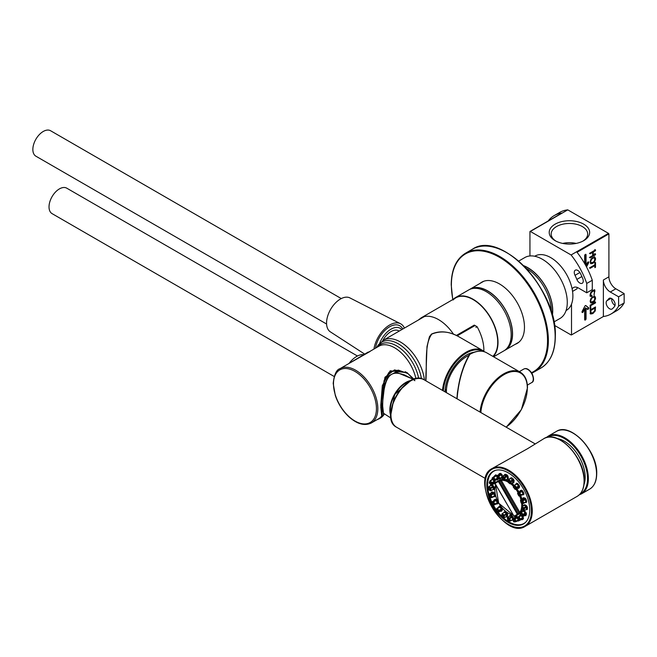 <?xml version="1.0" encoding="UTF-8"?>
<svg xmlns="http://www.w3.org/2000/svg" width="657" height="657" viewBox="0 0 657 657"><rect width="100%" height="100%" fill="white"/><g stroke="black" fill="none" stroke-linecap="round" stroke-linejoin="round"><path stroke-width="0.99" d="M475.906 327.375L477.105 326.718A34.78 20.08 60 0 1 483.856 351.249M456.278 335.497L474.297 325.1L477.105 326.718M554.459 325.355L571.081 334.955A56.822 32.809 -120 0 0 571.508 334.906L571.508 304.109A31.347 18.1 60 0 1 566.4 310.35L566.055 310.547M584.829 306.195L582.159 311.41A0.977 0.567 120 0 0 582.201 312.469A0.977 0.567 120 0 0 583.219 311.829L584.664 308.995L584.664 319.598A0.977 0.567 120 0 0 584.87 320.049A0.977 0.567 120 0 0 585.625 319.787A0.977 0.567 120 0 0 586.052 318.801L586.052 308.199L587.498 309.357A0.977 0.567 120 0 0 587.539 309.381A0.977 0.567 120 0 0 588.5 308.856A0.977 0.567 120 0 0 588.557 307.714L585.888 305.579A0.977 0.567 120 0 0 585.847 305.554A0.977 0.567 120 0 0 584.829 306.195M590.142 310.047L595.513 306.942L595.217 310.991L592.852 313.594L590.725 313.997L590.142 310.047M595.595 298.032C594.872 301.432 593.263 303.049 590.766 302.893C589.731 299.255 591.103 297.071 594.889 296.348L595.595 298.032M592.031 295.56L591.85 296.463L590.503 296.299L590.06 294.936L590.881 292.25L592.86 290.41L594.872 290.065L594.035 295.1L594.528 290.944L592.869 291.248L591.21 292.759L590.668 294.517L591.013 295.51L592.031 295.56M595.595 258.784C594.872 262.192 593.263 263.81 590.758 263.654C589.723 260.016 591.103 257.831 594.881 257.101L595.595 258.784M610.994 314.013L616.537 310.818A56.822 32.809 -120 0 0 624.15 302.951L618.607 306.154A56.822 32.809 60 0 1 610.994 314.013A56.822 32.809 60 0 1 603.372 316.51L603.372 280.005A9.798 5.658 60 0 0 610.296 292.004L618.607 296.8L624.15 293.605L615.839 288.801L610.296 292.004M608.908 233.9A56.822 32.809 -120 0 0 608.489 233.366L571.081 254.965A56.822 32.809 -120 0 1 586.742 283.454L592.286 280.252A56.822 32.809 -120 0 0 577.043 252.296L608.908 233.9L608.908 276.802A9.798 5.658 -120 0 0 615.839 288.801M603.372 316.51L571.508 334.906M595.505 267.284L594.864 267.654L594.864 265.6L590.142 268.327L590.142 267.514L594.864 264.787L594.864 262.751L595.505 262.381L595.505 267.284L594.864 266.914M590.783 308.683L590.142 309.053L590.142 305.185L595.513 302.089L595.513 302.902L590.783 305.628L590.783 308.683L590.142 308.314M586.529 266.964L588.557 262.997A0.977 0.567 120 0 0 588.516 261.938A0.977 0.567 120 0 0 587.498 262.578L586.052 265.412L586.052 254.809A0.977 0.567 120 0 0 585.847 254.358A0.977 0.567 120 0 0 585.091 254.62A0.977 0.567 120 0 0 584.664 255.606L584.664 263.588M595.505 254.76L590.142 257.856L590.142 257.043L592.663 255.589L592.663 252.362L590.142 253.816L590.142 253.002L595.505 249.898L595.505 250.719L593.304 251.992L593.304 255.22L595.505 253.947L595.505 254.76L594.815 254.358L589.444 257.462M608.489 233.366L567.771 209.862L530.363 231.453A56.822 32.809 -120 0 0 529.944 231.502L561.809 213.106A56.822 32.809 -120 0 0 554.179 215.603A56.822 32.809 -120 0 0 548.201 220.957M567.771 209.862A56.822 32.809 -120 0 0 559.723 212.4L554.179 215.603M562.696 243.418A18.248 10.537 180 0 1 576.156 243.418M611.79 298.656A4.895 2.825 -120 0 0 615.018 305.505M624.15 293.605L624.15 302.951M529.944 231.502L529.944 255.959M534.708 256.255L535.044 256.058A31.347 18.1 60 0 1 556.487 261.815A31.347 18.1 60 0 1 572.148 289.006A31.347 18.1 60 0 1 571.508 304.109M586.742 283.454L586.742 292.8L578.431 288.004A9.798 5.658 -120 0 0 573.536 287.52A9.798 5.658 -120 0 0 572.148 289.006M530.363 231.453L571.081 254.965M575.015 275.316A43.592 25.171 -120 0 1 576.862 279.439A4.895 2.825 -120 0 0 582.25 283.257A4.895 2.825 -120 0 0 582.743 278.584A53.389 30.822 -120 0 0 580.476 273.542A4.895 2.825 -120 0 0 575.294 270.183A4.895 2.825 -120 0 0 575.015 275.316L579.876 272.507M555.132 240.667L555.132 240.667A20.211 11.67 180 0 1 555.132 224.16A20.211 11.67 180 0 1 583.72 224.16A20.211 11.67 180 0 1 583.72 240.667A20.211 11.67 180 0 1 555.132 240.667M582.989 241.062A18.248 10.537 0 0 0 587.678 234.015A18.248 10.537 0 0 0 576.411 224.275A18.248 10.537 0 0 0 556.52 226.558A18.248 10.537 0 0 0 551.174 234.015A18.248 10.537 0 0 0 555.863 241.062M606.879 300.75A4.895 2.825 60 0 0 607.314 306.458A4.895 2.825 60 0 0 612.053 309.028A4.895 2.825 60 0 0 612.34 308.823A53.389 30.822 60 0 0 614.607 306.392A4.895 2.825 60 0 0 613.819 300.692A4.895 2.825 60 0 0 609.22 298.335A4.895 2.825 60 0 0 608.727 298.763A43.592 25.171 60 0 1 606.879 300.75L611.1 298.311M618.607 306.154L618.607 296.8M592.286 280.252L592.286 289.606L586.742 292.8M577.166 287.405A9.798 5.658 -120 0 0 577.043 288.801L572.559 291.396M590.052 261.839L590.52 262.422M594.454 257.946C592.655 257.782 591.39 259.006 590.668 261.626L591.152 262.792C594.092 262.274 595.193 260.665 594.454 257.946L592.236 257.799M594.511 256.969L594.897 258.546M592.696 262.57L590.454 263.391M589.444 267.925L594.174 265.198L594.864 265.6M594.815 264.82L594.815 265.576M591.341 295.157L591.16 296.061L591.85 296.463M591.16 296.061L590.364 296.151M594.519 289.942L594.905 291.47M594.528 290.944L592.302 290.78M590.06 294.722L591.086 295.56M590.06 301.087L590.528 301.662M594.462 297.186L592.244 297.038M590.668 300.865L591.16 302.031C594.1 301.514 595.201 299.904 594.462 297.194C592.655 297.021 591.39 298.253 590.668 300.865M594.519 296.217L594.905 297.785M592.696 301.818L590.454 302.639M594.815 301.686L595.513 302.902M594.815 302.499L590.093 305.226M590.142 305.259L590.783 305.628M590.783 310.49L591.07 313.028L592.869 312.748L594.675 310.81L594.864 308.133L590.783 310.49L590.142 310.12M590.142 312.157L591.185 313.118M590.093 310.088L594.174 307.731L594.864 308.133M594.815 307.345L594.815 308.108M592.77 312.806L590.438 313.718M586.069 266.11L587.867 262.595A0.977 0.567 120 0 0 588.031 261.987M585.527 265.108L586.052 265.412M585.354 264.804L585.354 254.407L586.052 254.809M589.444 253.413L591.965 251.96L592.663 252.362M594.815 249.504L595.505 250.719M594.815 250.317L592.614 251.59L593.304 251.992M592.614 251.59L592.614 252.329M592.663 254.842L593.304 255.22M594.815 253.545L594.815 254.358M581.995 312.018A0.977 0.567 120 0 0 582.521 311.426L583.974 308.601L584.664 308.995M584.664 319.598A0.977 0.567 120 0 0 585.354 318.399L585.354 307.796L586.052 308.199M587.087 309.028A0.977 0.567 120 0 0 587.9 308.273A0.977 0.567 120 0 0 587.867 307.312L585.609 305.513M493.596 356.792L503.886 350.854A35.166 20.301 -120 0 0 503.886 310.244A35.166 20.301 -120 0 0 468.712 289.942L455.556 297.539A35.166 20.301 -120 0 0 453.133 299.387M493.193 356.562A35.166 20.301 -120 0 0 489.334 315.557A35.166 20.301 -120 0 0 455.556 297.539M552.373 315.434A35.166 20.301 -120 0 0 523.637 265.666M553.884 321.987L559.994 318.464A35.166 20.301 -120 0 0 559.994 277.854A35.166 20.301 -120 0 0 524.828 257.544L518.71 261.075M469.418 289.565A35.166 20.301 60 0 1 470.1 289.137A35.166 20.301 60 0 1 505.274 309.447A35.166 20.301 60 0 1 505.274 350.058A35.166 20.301 60 0 1 504.56 350.436M526.2 268.327A35.166 20.301 60 0 1 551.346 311.878M453.084 299.986A34.78 20.08 60 0 1 455.753 297.876A34.78 20.08 60 0 1 489.227 315.812A34.78 20.08 60 0 1 492.849 356.357M552.274 315.081A34.977 20.195 -120 0 0 523.892 265.929M505.709 349.557A34.977 20.195 -120 0 0 505.176 309.504A34.977 20.195 -120 0 0 470.757 289.006M414.904 380.658L407.168 372.716L390.209 370.778L382.325 385.692L380.789 405.279L381.791 415.889A31.347 18.1 60 0 1 378.514 418.829L371.328 422.977A31.347 18.1 -120 0 0 371.328 386.776A31.347 18.1 -120 0 0 339.981 368.676C336.45 369.653 334.191 374.572 333.198 383.425L335.325 395.571C338.207 403.94 342.749 411.036 348.941 416.85C357.236 424.167 364.692 426.204 371.328 422.977M339.981 368.676L378.908 346.206A31.347 18.1 60 0 1 415.922 378.736M425.728 380.723L427.001 346.584L429.415 336.754L431.468 334.085C440.215 330.274 449.733 331.383 460.031 337.419L460.031 337.419C450.423 331.539 441.028 330.422 431.838 334.068C424.282 344.178 427.017 364.241 425.908 380.822M445.019 391.851A30.37 17.534 -60 0 1 474.034 352.259M521.945 509.758A19.595 11.309 60 0 1 520.549 512.559A0.591 0.468 -142.9 0 1 519.777 512.345L501.316 480.366A0.591 0.468 -97.1 0 1 501.513 479.585A19.595 11.309 60 0 1 502.892 479.536M508.075 482.016A19.004 10.972 60 0 0 501.316 480.366L499.23 481.277L498.704 480.916L501.513 479.585M522.742 503.352A19.595 11.309 60 0 1 522.841 505.249A19.595 11.309 60 0 1 522.816 506.136M522.134 509.873A19.595 11.309 60 0 1 518.775 514.217L516.427 515.581A19.595 11.309 -120 0 0 517.987 514.324L520.549 512.559M521.609 507.442A19.004 10.972 60 0 1 519.777 512.345L517.946 513.684L499.23 481.277L498.523 481.688A0.591 0.476 -102.9 0 1 498.704 480.916A19.595 11.309 -120 0 0 496.832 481.647L499.189 480.283A19.595 11.309 60 0 1 502.704 479.364M505.783 479.84A19.595 11.309 60 0 1 508.255 480.858M511.811 483.224A19.595 11.309 60 0 1 514.226 485.466M516.895 488.685A19.595 11.309 60 0 1 519.063 492.093M518.816 495.682L518.734 495.756A0.591 0.591 0 0 0 519.473 496.035A0.591 0.476 -111.4 0 0 519.506 496.019L520.714 495.542A19.595 11.309 60 0 1 521.954 499.115M522.709 498.589L523.227 497.727L525.009 498.006L526.068 499.197L526.725 501.628L526.224 502.572L525.411 502.449M519.802 491.584L520.073 490.754L521.527 490.179L522.693 490.976L523.916 493.358L523.81 494.647L521.715 495.066M515.671 484.431L516.525 483.207L517.667 483.511L519.309 485.556L519.613 487.042L518.66 488.389L517.905 488.176A0.591 0.46 -144.9 0 1 518.66 488.389M510.538 478.436L511.581 477.705L513.454 479.167L514.127 480.661L513.799 482.632L512.756 482.788M504.535 475.085L505.192 474.255L507.064 474.954L508.025 476.284L508.354 478.641L507.196 479.183M498.877 474.444L499.254 473.582L500.905 473.434L502.769 476.325M494.31 476.399L495.715 474.789L497.103 475.668M498.466 478.986L497.226 479.98L496.363 479.791M491.838 479.618L492.249 478.674M493.76 483.839L494.984 480.669L495.173 482.977A0.591 0.476 -137.1 0 1 495.263 482.895A19.595 11.309 -120 0 1 496.832 481.647L495.173 482.969A0.591 0.591 0 0 0 495.099 483.667L513.905 516.016A19.004 10.972 -120 0 0 517.231 514.094L498.523 481.688A19.004 10.972 -120 0 0 495.189 483.609L513.905 516.016A0.591 0.476 77.1 0 0 514.554 516.312A19.595 11.309 -120 0 0 516.427 515.581L514.447 516.353A0.591 0.591 0 0 1 513.807 516.073L514.02 515.95M491.206 484.767L490.984 484.792A0.591 0.591 0 0 0 491.641 484.907L494.039 483.708A0.591 0.435 -158.9 0 1 494.828 483.872L493.826 483.889M490.582 485.424L490.795 484.603M492.914 489.605L490.319 490.697A0.591 0.591 0 0 0 490.861 490.722L493.325 489.366L493.308 485.745L494.138 487.182L494.138 489.375L493.193 489.629L494.138 489.375M491.222 492.791L491.74 491.929L493.522 492.216L494.59 493.399L495.238 495.838L494.746 496.774A0.591 0.435 98.9 0 0 494.384 496.437M493.883 500.691L494.154 499.854L495.608 499.287L496.774 500.076L497.998 502.465L497.899 503.755A0.591 0.476 68.6 0 0 497.259 503.451L497.998 502.465M497.899 503.755L495.797 504.165M499.345 506.719A0.591 0.46 35.1 0 0 499.304 506.112L500.437 506.416L502.079 508.461L502.383 509.947A0.591 0.46 35.1 0 0 501.636 509.725L502.079 508.461M502.383 509.947L501.439 511.302L500.494 511.195M504.182 512.419L504.165 511.869L505.126 511.647L506.999 513.109L507.672 514.612L506.867 514.521L506.999 513.109M507.672 514.612L507.344 516.583L506.383 516.698M509.709 515.917L510.284 515.145L512.156 515.844L513.117 517.174L512.312 517.248L512.156 515.844M513.076 520.287L512.559 519.942M514.899 517.346L515.285 516.484L516.928 516.336L517.962 517.125M519.079 520.615L518.71 520.927A0.591 0.46 84.9 0 0 518.209 520.582M522.882 516.583L523.473 518.743L522.249 519.72L521.387 519.531M519.334 516.139L520.319 514.866M526.487 513.971A0.591 0.435 21.1 0 0 525.699 513.807L523.67 511.269L524.204 510.678L525.986 512.46L526.487 513.971L525.838 515.655L524.828 515.671M521.198 512.6L523.218 511.138L521.075 512.632A0.591 0.591 0 0 0 520.861 512.903A0.591 0.435 21.1 0 1 520.993 512.739L523.276 511.089A0.591 0.435 21.1 0 0 523.136 510.637L523.218 510.497M523.99 505.315L524.656 504.65L526.561 505.742L527.39 507.179L527.39 509.372L526.298 509.709M525.756 522.159A30.173 17.419 60 0 1 524.072 523.383A30.173 17.419 60 0 1 508.986 521.888A30.173 17.419 60 0 1 502.112 516.607M501.669 516.172A30.173 17.419 60 0 1 498.187 512.271M500.503 511.162L501.636 509.725L499.263 510.957L497.152 508.222A0.591 0.591 0 0 0 497.004 508.37A0.591 0.46 35.1 0 1 497.103 508.272L499.328 506.728L501.48 508.986L499.115 510.218L497.678 511.926L496.232 510.128A0.591 0.46 -144.9 0 1 496.166 509.553A30.173 17.419 60 0 1 493.448 505.167M491.863 502.071A30.173 17.419 60 0 1 489.925 497.333M489.03 494.466A30.173 17.419 60 0 1 493.9 471.118A30.173 17.419 60 0 1 495.797 470.272M523.555 503.27L525.937 501.8L524.754 498.77L522.717 498.663M526.725 501.628L523.58 502.909L523.013 500.765L522.225 500.938A0.591 0.435 -81.1 0 1 522.479 500.174L520.911 499.928A0.591 0.435 98.9 0 0 520.656 500.691L522.225 500.938L522.8 503.073L523.58 502.909L523.333 503.377A0.591 0.435 98.9 0 1 523.12 503.418A0.591 0.591 0 0 0 523.465 503.369L525.83 502.252M526.068 499.197L523.013 500.765L522.479 500.174L524.754 498.77A0.591 0.435 -81.1 0 0 525.009 498.006M523.227 497.727A0.591 0.435 -81.1 0 1 522.972 498.491L520.738 499.969L522.882 498.762M521.962 502.769A0.977 0.567 60 0 1 521.141 501.973A0.977 0.567 60 0 1 521.239 501.036A0.977 0.567 60 0 1 522.381 501.981A0.977 0.567 60 0 1 522.216 502.728A0.977 0.567 60 0 1 521.962 502.769M517.749 493.588L519.046 493.136L520.796 495.518L523.169 494.351A0.591 0.476 -111.4 0 1 523.81 494.647M517.765 493.029L517.856 492.906A0.591 0.591 0 0 0 517.659 493.662L518.734 495.756L520.122 495.23A0.591 0.476 68.6 0 0 520.746 495.534A0.591 0.591 0 0 0 520.796 495.518L523.169 494.351L523.202 493.711L521.395 490.927L519.876 491.543M523.916 493.358L520.829 494.877L519.761 492.783L519.046 493.136A0.591 0.476 -111.4 0 1 519.178 492.389L517.897 492.881A0.591 0.476 68.6 0 0 517.773 493.637L518.841 495.731A0.591 0.476 -111.4 0 0 519.473 496.035L520.746 495.534A0.591 0.476 68.6 0 0 520.779 495.526L520.796 495.518M522.693 490.976L519.761 492.783L519.178 492.389L521.395 490.927A0.591 0.476 -111.4 0 0 521.527 490.179M520.073 490.754A0.591 0.476 -111.4 0 1 519.942 491.502L517.856 492.906L519.966 491.452L520.073 492.011M519.391 495.304A0.977 0.567 60 0 1 518.43 494.68A0.977 0.567 60 0 1 518.455 493.579A0.977 0.567 60 0 1 519.473 494.22A0.977 0.567 60 0 1 519.432 495.279A0.977 0.567 60 0 1 519.391 495.304M515.014 489.128L514.858 489.153A0.591 0.591 0 0 0 515.573 489.309L517.905 488.176L518.858 486.821A0.591 0.46 -144.9 0 1 519.613 487.042M513.552 487.338L514.291 486.04L515.737 487.839A0.591 0.46 35.1 0 0 516.492 488.052L518.858 486.821L518.71 486.081L516.55 483.823L514.439 485.285M519.309 485.556L516.336 487.313L514.891 485.515L514.291 486.04A0.591 0.46 -144.9 0 1 514.324 485.367L517.667 483.511M516.525 483.207A0.591 0.46 -144.9 0 1 516.574 483.815M515.195 488.274A0.977 0.567 60 0 1 515.088 488.381A0.977 0.567 60 0 1 514.111 487.814A0.977 0.567 60 0 1 514.111 486.681A0.977 0.567 60 0 1 514.948 487.034A0.977 0.567 60 0 1 515.195 488.274M512.624 482.714L513.322 480.571L514.127 480.661M508.534 482.452L508.534 480.505L510.982 481.877L513.322 480.571L510.637 478.477M513.454 479.167L510.645 481.129L509.003 479.848L508.534 480.505L508.617 479.782L511.581 477.705M512.78 482.632L509.947 483.741A0.591 0.591 0 0 0 510.555 483.807L513.799 482.632M510.62 477.926L508.617 479.782A0.591 0.591 0 0 0 508.37 480.168L508.083 481.893L509.947 483.741L508.304 482.46A0.591 0.591 0 0 1 508.083 481.893L508.231 481.688M509.898 482.542A0.977 0.567 60 0 1 509.701 482.862A0.977 0.567 60 0 1 508.723 482.295A0.977 0.567 60 0 1 508.723 481.162A0.977 0.567 60 0 1 509.331 481.294A0.977 0.567 60 0 1 509.898 482.542M508.354 478.641L505.069 480.168L507.434 479.076L507.22 476.366L508.025 476.284M503.229 479.553L502.474 477.196L504.921 477.738L507.22 476.366L506.744 475.693L504.535 475.233M507.064 474.954L504.436 477.072L502.794 476.456L502.474 477.196L502.548 476.481L505.192 474.255M507.212 479.076L507.68 479.364M504.124 478.797A0.977 0.567 60 0 1 503.927 479.388A0.977 0.567 60 0 1 502.95 478.822A0.977 0.567 60 0 1 502.95 477.688A0.977 0.567 60 0 1 503.319 477.68A0.977 0.567 60 0 1 504.124 478.797M499.837 478.789L502.153 477.696L501.283 474.699L502.038 474.436M499.443 478.871L498.269 478.978A0.591 0.46 -95.1 0 1 497.669 478.674L496.832 476.522L499.033 476.136L501.283 474.699L500.716 474.198L498.909 474.453M500.905 473.434A0.591 0.46 -95.1 0 1 500.716 474.198L498.466 475.627L497.021 475.758A0.591 0.46 -95.1 0 0 496.832 476.522L496.799 476.374M499.254 473.582A0.591 0.46 -95.1 0 1 499.074 474.346L496.914 475.799A0.591 0.591 0 0 0 496.7 476.497L497.538 478.641L499.115 478.542A0.591 0.46 -95.1 0 0 499.583 478.887A0.591 0.591 0 0 0 499.78 478.83L499.714 478.846A0.591 0.46 -95.1 0 1 499.583 478.887L498.137 479.019A0.591 0.591 0 0 1 497.538 478.641L497.612 478.534M502.178 477.68A0.591 0.46 -95.1 0 1 502.219 477.672L499.78 478.83L499.862 478.28L502.318 477.105M498.573 477.475A0.977 0.567 60 0 1 498.466 478.378A0.977 0.567 60 0 1 497.48 477.811A0.977 0.567 60 0 1 497.48 476.686A0.977 0.567 60 0 1 497.628 476.637A0.977 0.567 60 0 1 498.573 477.475M496.725 476.555L496.224 475.783L496.889 475.339M496.437 479.75L494.286 480.793A0.591 0.476 -128.6 0 1 493.579 480.53L492.298 478.551L496.224 475.783L495.657 475.496L493.473 476.957M495.715 474.789A0.591 0.476 -128.6 0 1 495.657 475.496L493.456 476.966L495.362 479.938A0.591 0.476 -128.6 0 1 494.647 479.676L493.497 480.612A0.591 0.591 0 0 0 494.245 480.817L494.097 480.834M494.499 475.758A0.591 0.476 -128.6 0 1 494.598 476.21M497.636 478.813L496.511 479.717A0.591 0.476 -128.6 0 1 497.226 479.98M493.916 478.756A0.977 0.567 60 0 1 493.965 479.963A0.977 0.567 60 0 1 493.005 479.429A0.977 0.567 60 0 1 492.939 478.296A0.977 0.567 60 0 1 492.98 478.263A0.977 0.567 60 0 1 493.916 478.756M494.048 480.875L494.442 481.269L492.085 482.534L491.764 484.776A0.591 0.435 -158.9 0 1 490.984 484.611L489.416 483.051L490.516 480.973L492.66 479.487L490.188 480.809M492.134 478.846A0.591 0.435 -158.9 0 1 492.249 479.331M492.265 479.298L490.065 480.842A0.591 0.591 0 0 0 489.851 481.113L489.284 482.599A0.591 0.435 -158.9 0 0 489.416 483.051L490.984 484.792L491.551 483.133L489.982 481.565A0.591 0.435 -158.9 0 1 489.991 480.949L492.085 482.534L491.551 483.133A0.591 0.435 -158.9 0 0 492.331 483.297L494.696 482.024A0.591 0.435 -158.9 0 1 495.477 482.189M491.264 484.784L493.76 483.651M490.722 482.476A0.977 0.567 60 0 1 490.968 483.938A0.977 0.567 60 0 1 490.114 483.552A0.977 0.567 60 0 1 489.835 482.443A0.977 0.567 60 0 1 489.991 482.238A0.977 0.567 60 0 1 490.722 482.476M494.138 487.182L490.196 488.504L490.196 490.426L488.652 489.736L490.319 490.697L491.001 490.442L490.59 487.798L492.914 486.451L491.017 485.359L491.337 484.956M490.713 485.334L488.603 486.821A0.591 0.591 0 0 0 488.356 487.297L488.923 486.837L490.59 487.798L490.196 488.504L488.356 487.297L488.529 489.465L488.529 487.543L490.598 485.597M489.358 488.184A0.977 0.567 60 0 1 489.999 489.046A0.977 0.567 60 0 1 489.851 489.835A0.977 0.567 60 0 1 489.095 489.572A0.977 0.567 60 0 1 488.668 488.586A0.977 0.567 60 0 1 488.874 488.135A0.977 0.567 60 0 1 489.358 488.184M492.077 497.48L494.458 496.002L493.809 493.563L491.485 492.693A0.591 0.435 98.9 0 0 491.74 491.929M495.238 495.838L491.313 497.275L489.744 497.029L489.178 494.893A0.591 0.435 -81.1 0 1 489.432 494.13L491.239 492.865M494.417 496.437L491.847 497.579A0.591 0.435 -81.1 0 1 491.641 497.62A0.591 0.591 0 0 0 491.978 497.571L490.993 494.376L493.276 492.972A0.591 0.435 98.9 0 0 493.522 492.216M489.169 494.557L490.993 494.376A0.591 0.435 98.9 0 0 490.746 495.14L494.59 493.399M490.007 495.197A0.977 0.567 60 0 1 490.828 495.994A0.977 0.567 60 0 1 490.738 496.93A0.977 0.567 60 0 1 489.596 495.986A0.977 0.567 60 0 1 489.752 495.238A0.977 0.567 60 0 1 490.007 495.197M494.877 504.617L494.861 504.625A0.591 0.476 -111.4 0 1 494.836 504.642A0.591 0.591 0 0 0 494.877 504.617L497.25 503.451L494.893 504.609L494.918 503.976L497.283 502.819L496.068 500.429L495.485 500.034L494.023 500.601A0.591 0.476 68.6 0 0 494.154 499.854M495.608 499.287A0.591 0.476 68.6 0 1 495.485 500.034L493.259 501.488L494.918 503.976L492.922 504.831L491.855 502.736A0.591 0.476 -111.4 0 1 491.978 501.989L493.957 500.65M491.847 502.137L493.259 501.488A0.591 0.476 68.6 0 0 493.128 502.235L496.774 500.076M492.586 502.662A0.977 0.567 60 0 1 493.538 503.287A0.977 0.567 60 0 1 493.514 504.387A0.977 0.567 60 0 1 492.495 503.747A0.977 0.567 60 0 1 492.536 502.687A0.977 0.567 60 0 1 492.586 502.662M501.439 511.302A0.591 0.46 35.1 0 0 500.683 511.08L498.433 512.148L499.263 510.957A0.591 0.46 -144.9 0 1 498.515 510.744L497.07 508.945L500.437 506.416M499.369 506.687L497.218 508.19M496.774 509.692A0.977 0.567 60 0 1 496.881 509.586A0.977 0.567 60 0 1 497.866 510.152A0.977 0.567 60 0 1 497.866 511.286A0.977 0.567 60 0 1 497.029 510.932A0.977 0.567 60 0 1 496.774 509.692M506.169 516.657L506.867 514.521L503.722 515.729L503.434 517.461L504.239 517.552L504.19 515.072L503.722 515.729L502.079 514.447L502.548 513.79L504.19 515.072L506.531 513.766L504.289 512.23L502.162 513.725L505.126 511.647M507.344 516.583L503.492 517.683A0.591 0.591 0 0 0 504.1 517.757L506.325 516.574M502.079 515.425A0.977 0.567 60 0 1 502.268 515.104A0.977 0.567 60 0 1 503.246 515.671A0.977 0.567 60 0 1 503.246 516.804A0.977 0.567 60 0 1 502.638 516.673A0.977 0.567 60 0 1 502.079 515.425M512.78 519.547L510.161 521.058L512.526 519.958L512.312 517.248L509.208 518.702L509.495 520.763L510.3 520.689L510.013 518.628L509.528 517.962L509.208 518.702L507.565 518.086L507.886 517.346L509.528 517.962L511.836 516.583L509.627 516.123M509.775 516.024L507.639 517.371A0.591 0.591 0 0 0 507.401 517.93L510.284 515.145M507.853 519.17A0.977 0.567 60 0 1 508.042 518.578A0.977 0.567 60 0 1 509.019 519.145A0.977 0.567 60 0 1 509.019 520.278A0.977 0.567 60 0 1 508.649 520.287A0.977 0.567 60 0 1 507.853 519.17M515.868 521.691L518.176 520.599L518.151 519.769M518.316 520.024L515.893 521.182L515.055 519.038L514.308 519.293L515.137 521.444L515.893 521.182L515.737 521.748A0.591 0.46 84.9 0 1 515.605 521.789A0.591 0.591 0 0 0 515.811 521.732L518.242 520.582M517.453 517.527L514.932 517.355M516.928 516.336A0.591 0.46 84.9 0 1 516.739 517.1L514.488 518.529L513.043 518.66L515.096 517.248A0.591 0.46 84.9 0 0 515.285 516.484M513.396 520.492A0.977 0.567 60 0 1 513.511 519.588A0.977 0.567 60 0 1 514.488 520.155A0.977 0.567 60 0 1 514.488 521.28A0.977 0.567 60 0 1 514.349 521.329A0.977 0.567 60 0 1 513.396 520.492M521.461 519.49L522.758 518.48L521.822 516.41M522.249 519.72A0.591 0.476 51.4 0 0 521.535 519.457L519.317 520.533L520.385 519.679A0.591 0.476 51.4 0 1 519.671 519.416L520.336 518.973L519.055 516.993L518.398 517.437L519.671 519.416L518.603 520.27A0.591 0.476 51.4 0 0 519.317 520.533L519.12 520.574M523.473 518.743A0.591 0.476 51.4 0 0 522.758 518.48L520.385 519.679L520.336 518.973L523.366 517.338M519.621 515.95A0.591 0.476 51.4 0 0 519.523 515.499M518.053 519.211A0.977 0.567 60 0 1 518.012 518.003A0.977 0.567 60 0 1 518.964 518.537A0.977 0.567 60 0 1 519.03 519.671A0.977 0.567 60 0 1 518.989 519.703A0.977 0.567 60 0 1 518.053 519.211M524.771 515.622L525.699 513.807L523.342 515.08A0.591 0.435 21.1 0 1 522.561 514.916L523.095 514.324L521.527 512.756L520.993 513.355L522.561 514.916L521.987 516.394A0.591 0.435 21.1 0 0 522.775 516.558L523.095 514.324L525.986 512.46M525.838 515.655A0.591 0.435 21.1 0 0 525.05 515.499L522.274 516.574M521.256 515.49A0.977 0.567 60 0 1 521.001 514.029A0.977 0.567 60 0 1 521.863 514.415A0.977 0.567 60 0 1 522.143 515.523A0.977 0.567 60 0 1 521.978 515.72A0.977 0.567 60 0 1 521.256 515.49M508.288 522.446A30.37 17.534 60 0 1 488.455 495.69A30.37 17.534 60 0 1 493.103 471.348A30.37 17.534 60 0 1 523.473 488.882A30.37 17.534 60 0 1 523.473 523.949A30.37 17.534 60 0 1 508.288 522.446M525.362 526.257L577.174 496.347A33.31 19.234 60 0 0 584.073 481.096A33.31 19.234 60 0 0 569.537 447.573A33.31 19.234 60 0 0 543.865 438.654L527.489 448.747L492.052 468.564A33.31 19.234 60 0 1 517.716 477.491A33.31 19.234 60 0 1 532.26 511.006A33.31 19.234 60 0 1 525.362 526.257C504.486 540.473 469.303 479.544 492.052 468.564M584.016 484.505A29.393 16.967 -120 0 0 564.404 441.258A29.393 16.967 -120 0 0 557.547 438.646M524.656 504.65L523.851 505.594M527.39 509.372L526.577 509.364L526.167 506.448L523.843 507.795L522.167 506.826L521.781 507.541L523.448 508.502L523.448 510.423L524.105 510.719L526.577 509.364L524.253 510.44L524.253 508.51L527.39 507.179M522.611 509.783A0.977 0.567 60 0 1 521.97 508.92A0.977 0.567 60 0 1 522.118 508.132A0.977 0.567 60 0 1 522.873 508.395A0.977 0.567 60 0 1 523.301 509.38A0.977 0.567 60 0 1 523.103 509.832A0.977 0.567 60 0 1 522.611 509.783M526.561 505.742L526.167 506.448L524.261 505.356L521.855 506.818L523.966 505.332M334.167 376.494L52.067 213.624A14.692 8.484 -60 0 1 52.067 196.657A14.692 8.484 -60 0 1 66.759 188.173L357.457 356.004M349.286 363.099A19.595 11.309 -60 0 1 363.707 354.64M390.808 415.84A22.535 13.009 -60 0 1 394.504 394.364A22.535 13.009 -60 0 1 411.249 380.428M326.586 324.024L35.897 156.194A14.692 8.484 -60 0 1 35.897 139.227A14.692 8.484 -60 0 1 50.589 130.743L341.279 298.574M364.66 354.09L330.331 331.834A19.595 11.309 -60 0 1 330.619 309.381A19.595 11.309 -60 0 1 349.91 297.908L400.524 323.737A22.535 13.009 -60 0 1 404.4 328.089M373.94 349.072A22.535 13.009 -60 0 1 384.665 328.787A22.535 13.009 -60 0 1 400.524 323.737M456.935 398.733C458.208 381.701 462.364 367 469.402 354.632L469.911 354.337C462.7 366.77 458.43 381.602 457.083 398.824M469.911 354.337L469.402 354.632L469.911 354.337A33.507 19.34 -60 0 1 486.566 352.735L520.369 372.248A33.507 19.34 120 0 0 495.682 380.075A33.507 19.34 120 0 0 480.053 412.079M369.981 351.52L349.105 363.411L369.981 351.52M381.931 415.873L380.781 406.897L381.684 415.733L382.374 415.848L381.931 415.873M380.781 405.624L384.945 377.274L394.463 369.916L407.225 372.864L394.463 369.916L384.945 377.274L380.781 405.624M383.573 415.183L382.431 403.874L384.756 384L388.607 375.87L395.982 372.067L411.652 378.596L395.982 372.067L388.607 375.87L384.756 384L382.431 403.874L383.672 414.912A0.977 0.953 129.7 0 0 383.696 413.417L383.696 413.417A0.977 0.953 129.7 0 1 383.672 414.912L383.573 415.183A31.643 18.273 60 0 1 380.255 418.164A31.643 18.273 60 0 0 383.573 415.183A0.977 0.78 -143.1 0 0 383.762 415.019A0.977 0.78 -143.1 0 1 383.573 415.183M347.389 364.397L368.199 352.045L347.389 364.397M414.592 380.6L407.923 373.562L398.413 370.129L389.092 372.24L384.107 380.477L381.397 402.642L382.374 415.848L381.397 402.642L384.107 380.477L389.092 372.24L398.413 370.129L407.923 373.562L414.592 380.6M446.473 389.387L445.15 390.143A30.271 17.476 -60 0 1 473.623 352.407M446.407 391.901L445.241 390.102M459.982 360.036A26.65 15.382 120 0 0 459.005 360.907M446.358 382.809A26.65 15.382 120 0 0 446.095 384.09M445.709 389.823A26.452 15.275 120 0 0 445.799 391.547A25.278 14.594 -60 0 1 445.651 390.34M461.493 358.681A25.278 14.594 120 0 0 460.935 359.083M445.742 385.388A25.278 14.594 120 0 0 445.676 386.078M399.193 331.103L398.725 330.832A15.481 8.935 120 0 0 382.793 340.581M401.788 329.6A18.421 10.635 120 0 0 379.779 343.044M375.492 348.177A20.375 11.769 -60 0 1 385.478 329.863A20.375 11.769 -60 0 1 399.785 325.79A20.375 11.769 -60 0 1 402.749 329.042M468.835 355.437A28.407 16.4 120 0 0 459.621 361.999A28.407 16.4 120 0 0 446.432 392.672M474.297 325.1A0.977 0.567 60 0 1 474.526 325.823L457.108 335.883M453.691 334.429A34.78 20.08 -120 0 0 421.112 317.873L455.753 297.876M608.908 276.802L603.372 280.005M576.862 279.439L581.864 276.548M608.727 298.763L609.827 298.13M587.867 262.595L588.557 262.997M582.521 311.426L583.219 311.829M585.354 318.399L586.052 318.801M587.867 307.312L588.557 307.714M424.422 379.96A34.287 19.792 -120 0 0 408.104 347.882A34.287 19.792 -120 0 0 383.269 340.293L424.266 316.625M421.474 378.728A33.499 19.34 -120 0 0 400.819 345.426A33.499 19.34 -120 0 0 376.748 347.446M418.69 378.416A32.136 18.552 -120 0 0 400.228 348.3A32.136 18.552 -120 0 0 377.455 347.044M333.485 383.828A30.37 17.534 -120 0 0 365.703 423.896A30.37 17.534 -120 0 0 365.703 380.953A30.37 17.534 -120 0 0 333.485 383.828M483.092 351.405A32.916 19.004 120 0 0 458.627 359.075A32.916 19.004 120 0 0 443.303 390.866M460.04 337.419L482.821 350.575A33.507 19.34 120 0 0 458.134 358.394A33.507 19.34 120 0 0 442.506 390.406M527.357 385.092L531.644 382.62A7.835 4.525 -120 0 0 531.644 373.57A7.835 4.525 -120 0 0 523.81 369.045L519.309 371.64M510.67 483.757A19.004 10.972 60 0 1 513.56 486.418M515.844 489.186A19.004 10.972 60 0 1 518.11 492.734M519.662 495.961A19.004 10.972 60 0 1 520.96 499.805M521.601 503.172A19.004 10.972 60 0 1 521.65 507.081M522.446 503.311A19.595 11.309 60 0 1 522.561 505.414A19.595 11.309 60 0 1 522.537 506.333M505.463 479.988A19.595 11.309 60 0 1 508.214 481.138M511.516 483.363A19.595 11.309 60 0 1 514.037 485.728M516.599 488.824A19.595 11.309 60 0 1 518.792 492.274M520.434 495.657A19.595 11.309 60 0 1 521.683 499.304M502.449 478.041L501.192 478.156M495.017 483.371L494.828 483.872M491.756 484.85L493.308 485.745M494.746 496.774L493.933 496.651M498.441 507.335L499.304 506.112M504.083 512.378L504.165 511.869M512.772 520.245L512.288 520.073M513.117 517.174L513.298 518.455M518.71 520.927L517.223 521.058M522.841 511.401L523.136 510.637M520.648 500.355L520.738 499.969A0.591 0.591 0 0 0 520.508 500.601L521.075 502.736A0.591 0.591 0 0 0 521.551 503.172A0.591 0.435 -81.1 0 1 521.231 502.827L522.8 503.073A0.591 0.435 98.9 0 0 523.12 503.418L521.551 503.172A0.591 0.435 -81.1 0 0 521.765 503.131M520.64 500.412L521.165 502.589M514.168 485.589L513.495 486.55A0.591 0.46 35.1 0 0 513.462 487.223L514.907 489.022L513.421 487.354A0.591 0.591 0 0 1 513.396 486.648L514.226 485.457A0.591 0.591 0 0 1 514.374 485.309L516.591 483.782M515.737 487.839L516.336 487.313L516.492 488.052L515.655 489.243A0.591 0.46 -144.9 0 1 514.907 489.022L515.737 487.839M517.568 487.962L515.269 489.268M510.177 481.786L510.645 481.129L510.982 481.877L510.694 483.609L509.889 483.519L510.177 481.786M502.712 478.904L504.617 480.185A0.591 0.591 0 0 0 505.069 480.168L502.975 479.577A0.591 0.591 0 0 1 502.597 479.101L502.309 477.039A0.591 0.591 0 0 1 502.548 476.481L504.683 475.134M504.116 477.811L504.436 477.072L504.921 477.738L505.208 479.799L504.404 479.881L504.116 477.811M496.807 476.079L498.975 474.379M498.277 476.391A0.591 0.46 -95.1 0 1 498.466 475.627L499.862 478.28L499.115 478.542L498.277 476.391M497.62 478.797L494.245 480.817L496.561 479.717L496.134 479.339M493.604 480.571L492.323 478.592M497.365 478.197L494.647 479.676L493.374 477.696A0.591 0.476 -128.6 0 1 493.415 476.998L492.348 477.853A0.591 0.476 -128.6 0 0 492.298 478.551L492.224 478.633A0.591 0.591 0 0 1 492.348 477.853A0.591 0.476 -128.6 0 1 492.372 477.836L493.391 477.023M489.416 482.435A0.591 0.435 -158.9 0 0 489.284 482.599A0.591 0.591 0 0 0 489.416 483.224L489.588 483.224M488.504 488.997L488.356 489.227A0.591 0.591 0 0 0 488.652 489.736L488.923 489.72M491.329 492.717L489.251 494.171A0.591 0.591 0 0 0 489.022 494.803L489.744 497.029A0.591 0.435 98.9 0 0 490.073 497.374L491.641 497.62A0.591 0.435 -81.1 0 1 491.313 497.275L490.746 495.14L489.161 494.614M489.679 496.791L489.596 496.947A0.591 0.591 0 0 0 490.073 497.374A0.591 0.435 98.9 0 0 490.286 497.333M494.163 501.119L494.056 500.56L491.937 502.014A0.591 0.591 0 0 0 491.748 502.769L492.922 504.831A0.591 0.476 68.6 0 0 493.555 505.143L494.836 504.642A0.591 0.476 -111.4 0 1 494.204 504.33L493.128 502.235L491.83 502.695M492.906 504.79L492.816 504.863A0.591 0.591 0 0 0 493.555 505.143A0.591 0.476 68.6 0 0 493.588 505.126L494.803 504.65M496.947 508.493L496.265 509.454A0.591 0.46 -144.9 0 0 496.166 509.553L497.004 508.37A0.591 0.46 35.1 0 0 497.07 508.945L496.191 510.259L497.678 511.926A0.591 0.46 35.1 0 0 498.433 512.148L498.047 512.173M500.609 511.146L498.343 512.222A0.591 0.591 0 0 1 497.636 512.058L497.784 512.033M496.166 509.553A0.591 0.591 0 0 0 496.191 510.259L496.322 510.243M501.776 515.63L501.915 514.111A0.591 0.591 0 0 1 502.162 513.725L501.628 515.844A0.591 0.591 0 0 0 501.849 516.402L503.492 517.683L502.079 516.402M507.804 519.794L507.401 517.93L507.689 519.991A0.591 0.591 0 0 0 508.066 520.467L510.161 521.058A0.591 0.591 0 0 1 509.709 521.075L508.321 520.443M517.322 517.642L515.055 519.038L514.488 518.529A0.591 0.46 84.9 0 0 514.308 519.293L512.862 519.424A0.591 0.46 84.9 0 1 513.043 518.66L512.945 518.702A0.591 0.591 0 0 0 512.731 519.4L513.692 521.576A0.591 0.46 84.9 0 0 514.291 521.88L515.466 521.773M512.821 519.276L513.56 521.543L515.137 521.444A0.591 0.46 84.9 0 0 515.605 521.789L514.16 521.921A0.591 0.591 0 0 1 513.56 521.543L513.643 521.436M512.83 518.981L515.113 517.642M521.067 515.655L519.055 516.993L518.488 516.706L520.664 515.252L518.496 516.698A0.591 0.591 0 0 0 518.447 516.739L518.488 516.706M518.422 516.763L518.447 516.739A0.591 0.476 51.4 0 0 518.398 517.437L517.322 518.291A0.591 0.476 51.4 0 1 517.371 517.593A0.591 0.476 51.4 0 0 517.371 517.593A0.591 0.591 0 0 0 517.248 518.373L518.628 520.311M517.355 518.332L518.521 520.352A0.591 0.591 0 0 0 519.276 520.558L521.584 519.457L521.157 519.079M520.426 514.217A0.591 0.435 21.1 0 0 520.287 514.382L520.861 512.903A0.591 0.435 21.1 0 0 520.993 513.355L520.418 514.833A0.591 0.435 21.1 0 1 520.287 514.382A0.591 0.591 0 0 0 520.418 515.014L522.216 516.55M520.599 515.014L521.987 516.574A0.591 0.591 0 0 0 522.652 516.689L524.771 515.441M531.431 511.006A32.719 18.889 60 0 1 496.725 514.111A32.719 18.889 60 0 1 496.725 467.833A32.719 18.889 60 0 1 531.431 511.006M485.515 478.583L396.623 427.264A27.43 15.834 -60 0 1 396.623 395.588A27.43 15.834 -60 0 1 424.052 379.754L534.97 443.787M390.948 414.46A26.838 15.497 -60 0 1 410.132 381.232M390.775 414.674A22.535 13.009 -60 0 1 410.231 380.978M390.25 410.067A21.944 12.672 -60 0 1 405.977 382.834M560.733 440.42A32.719 18.889 60 0 1 584.073 480.612M547.412 437.316A32.719 18.889 60 0 1 572.83 445.249A32.719 18.889 60 0 1 587.539 478.616A32.719 18.889 60 0 1 580.106 493.941M546.148 437.644L548.16 436.174A33.31 19.234 60 0 1 573.832 445.093A33.31 19.234 60 0 1 588.368 478.616A33.31 19.234 60 0 1 581.47 493.867L579.187 494.869M548.16 436.174L556.339 431.452A33.31 19.234 60 0 1 582.003 440.379A33.31 19.234 60 0 1 596.54 473.894A33.31 19.234 60 0 1 589.641 489.145L581.47 493.867M573.2 433.226A32.719 18.889 60 0 1 596.54 473.418M521.757 508.994L521.855 506.818A0.591 0.591 0 0 0 521.609 507.294L521.896 509.733L523.563 510.694A0.591 0.591 0 0 0 524.105 510.719L521.609 509.224A0.591 0.591 0 0 0 521.896 509.733L522.167 509.717M523.843 507.795L524.253 508.51L523.448 508.502L523.843 507.795M499.944 480.193L519.235 513.61M513.15 514.924A19.004 10.972 60 0 1 498.786 503.139A19.004 10.972 60 0 1 495.764 484.809M517.946 513.684L517.231 514.094A0.591 0.476 42.9 0 0 517.987 514.324L517.946 513.684M495.189 483.609A0.591 0.476 -137.1 0 1 495.173 482.969M506.876 252.773A67.991 39.256 60 0 1 555.157 336.154M555.157 336.639A68.574 39.592 60 0 1 540.949 368.027C550.361 362.237 555.149 351.7 555.329 336.392C557.497 289.803 500.585 229.498 472.375 249.249A68.574 39.592 60 0 1 525.222 267.621A68.574 39.592 60 0 1 555.157 336.639M531.858 373.119L534.166 371.944A68.574 39.592 -120 0 0 548.365 340.556A68.574 39.592 -120 0 0 518.43 271.546A68.574 39.592 -120 0 0 465.591 253.175L472.375 249.249M531.562 372.659A67.991 39.256 -120 0 0 519.055 273.419A67.991 39.256 -120 0 0 451.384 285.048A67.991 39.256 -120 0 0 452.862 299.543M480.021 283.413A35.363 20.416 60 0 1 507.804 290.394A35.363 20.416 60 0 1 524.467 327.235A35.363 20.416 60 0 1 515.187 344.334M506.071 427.099A32.916 19.004 120 0 0 527.308 388.065A32.916 19.004 120 0 0 505.052 374.063A32.916 19.004 120 0 0 480.85 412.539M379.146 418.805A31.643 18.273 -120 0 0 382.284 416.062A31.643 18.273 -120 0 1 379.146 418.805L383.762 415.019L380.255 418.164L376.822 419.807L379.146 418.805M418.369 320.025L421.112 317.873M590.462 262.389L591.16 262.784M594.191 256.706L594.881 257.109M590.659 296.414L589.97 296.011M594.889 290.082L594.199 289.68M590.471 301.629L591.16 302.031M594.191 295.946L594.889 296.348M590.733 313.989L590.043 313.586M505.274 350.058L518.907 342.182M470.1 289.137L483.733 281.27M376.74 347.454L383.269 340.293M482.821 350.575L484.595 351.832M531.644 382.62C534.042 381.684 534.166 378.613 532.022 373.398C529.025 369.185 526.282 367.739 523.81 369.045M524.072 523.383L525.099 522.791M493.9 471.118L494.926 470.527M396.623 427.264C377.849 418.172 406.79 368.035 424.052 379.754M390.784 415.076L394.701 394.479L410.576 380.789M577.174 496.347C581.815 493.481 584.172 488.315 584.245 480.858C585.264 458.241 557.768 429.021 543.865 438.654M589.641 489.145C594.281 486.279 596.638 481.113 596.712 473.656C597.739 451.039 570.235 421.819 556.339 431.452M495.575 484.488L498.696 503.196L513.331 515.244M383.614 413.335L391.063 418.164M404.26 374.827L413.393 379.483M534.166 371.944L540.949 368.027M465.591 253.175C456.18 258.957 451.392 269.501 451.211 284.801L452.739 299.617M506.219 427.19L521.379 409.648L527.481 387.827C527.399 380.321 525.033 375.131 520.369 372.248M456.911 398.717L457.444 392.286L459.818 379.253L464.228 365.103L469.451 354.443M469.55 354.345C476.079 350.682 481.745 350.14 486.566 352.735M407.11 372.798L405.221 371.706L407.11 372.798M414.05 379.253L407.225 372.864L414.05 379.253M383.696 413.417L382.982 411.2C382.489 406.708 382.637 400.852 383.425 393.642C386.53 372.535 392.968 370.663 405.205 375.278L405.205 375.278C392.968 370.663 386.53 372.535 383.425 393.642C382.637 400.852 382.489 406.708 382.982 411.2L383.696 413.417"/></g></svg>

